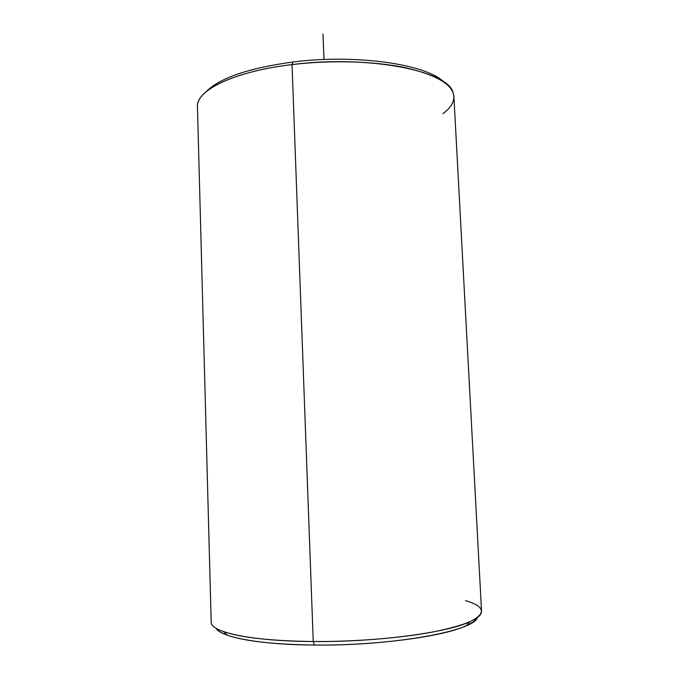 <?xml version="1.0" encoding="UTF-8"?>
<svg xmlns="http://www.w3.org/2000/svg" width="679" height="679" viewBox="0 0 679 679"><rect width="100%" height="100%" fill="white"/><g stroke="black" fill="none" stroke-linecap="round" stroke-linejoin="round"><path stroke-width="1.02" d="M442.937 113.648C452.265 106.815 455.601 99.694 452.952 92.276C447.86 70.845 367.678 54.795 292.029 64.59L292.963 62.01C356.467 53.828 426.853 64.386 443.803 81.998C426.853 64.386 356.467 53.828 292.963 62.01C248.616 68.104 219.75 77.949 206.365 91.538C219.75 77.949 248.616 68.104 292.963 62.01L292.029 64.59C239.22 70.811 201.977 87.285 198.073 102.512M215.939 628.151C220.471 637.131 259.624 644.744 314.462 645.05C393.014 646.026 474.231 630.91 477.303 617.652C475.987 620.275 472.38 622.932 466.481 625.614C443.964 636.478 375.886 645.729 314.462 645.05C273.688 644.473 244.652 641.197 227.355 635.221C221.261 633.015 217.458 630.664 215.939 628.151M481.547 611.219C481.581 618.484 465.387 625.401 432.964 631.979C400.848 638.048 354.82 641.799 313.24 641.528L292.029 64.59C331.029 59.888 374.553 61.203 405.465 67.722C436.758 75.013 452.901 84.595 453.903 96.469L481.547 611.219M227.355 635.221L223.544 631.614C241.24 637.657 271.142 640.968 313.24 641.528C251.255 641.248 210.108 632.09 211.186 622.074L197.453 106.773C195.781 90.477 233.916 71.405 292.029 64.59L313.24 641.528L314.462 645.05L313.24 641.528C376.684 642.173 446.994 632.718 469.995 621.718C486.546 613.443 485.052 606.406 465.522 600.609M323.993 59.523L322.966 33.95M469.995 621.718L466.481 625.614"/></g></svg>
